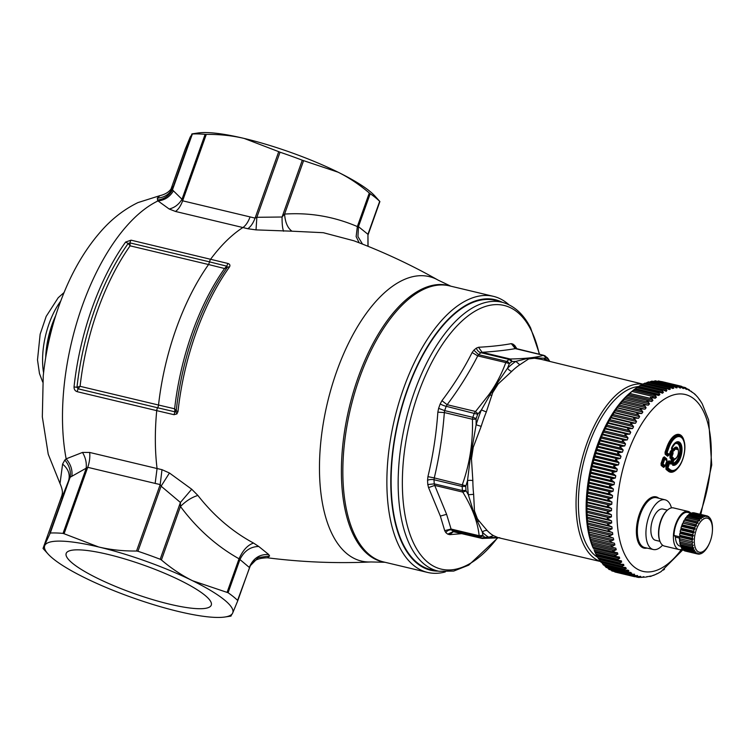 <?xml version="1.0" encoding="UTF-8"?>
<svg xmlns="http://www.w3.org/2000/svg" width="750" height="750" viewBox="0 0 750 750"><rect width="100%" height="100%" fill="white"/><g stroke="black" fill="none" stroke-linecap="round" stroke-linejoin="round"><path stroke-width="1.12" d="M66.131 553.556A77.016 15 -160.4 0 0 133.987 593.513A77.016 15 -160.4 0 0 211.284 605.119A77.016 15 -160.4 0 0 211.322 604.997A77.016 15 -160.4 0 0 143.466 565.05A77.016 15 -160.4 0 0 66.169 553.444A77.016 15 -160.4 0 0 66.131 553.556M705.066 518.325A17.475 8.334 103.4 0 0 694.472 537.984A17.475 8.334 103.4 0 0 701.7 552.075A17.475 8.334 103.4 0 0 709.631 542.803A17.475 8.334 103.4 0 0 712.388 531.244A17.475 8.334 103.4 0 0 705.066 518.325M691.003 513.188L687.872 512.438A18.544 8.85 103.4 0 0 685.359 512.569A18.544 8.85 103.4 0 0 673.969 535.462L679.584 536.803M676.266 537.309L679.491 538.078M673.969 535.462L675.403 536.616M690.834 513.15A19.613 9.356 103.4 0 0 688.116 511.397A19.613 9.356 103.4 0 0 685.462 511.528A19.613 9.356 103.4 0 0 673.922 530.953A19.613 9.356 103.4 0 0 679.022 549.553A19.613 9.356 103.4 0 0 681.675 549.422A19.613 9.356 103.4 0 0 682.519 549.094M688.116 511.397L673.481 507.909A19.613 9.356 103.4 0 0 670.828 508.041A19.613 9.356 103.4 0 0 667.819 509.794A19.613 9.356 103.4 0 0 660.178 541.828A19.613 9.356 103.4 0 0 664.387 546.066L679.022 549.553M667.528 510.037A18.9 9.019 103.4 0 0 667.247 510.272A18.9 9.019 103.4 0 0 659.888 541.144A18.9 9.019 103.4 0 0 660.028 541.481M681.516 526.397L694.181 529.416A19.613 9.356 103.4 0 0 693.628 531.206L680.972 528.188A19.613 9.356 103.4 0 1 681.516 526.397L682.087 524.784L694.753 527.803L695.25 529.003L694.181 529.416M695.25 529.003L682.153 525.872M693.628 531.206L694.247 532.284L681.15 529.153L680.972 528.188M680.531 529.875L693.197 532.894A19.613 9.356 103.4 0 0 692.803 534.731L680.147 531.712A19.613 9.356 103.4 0 1 680.531 529.875L681.15 529.153M694.247 532.284L693.197 532.894M692.803 534.731L693.534 535.659L680.438 532.537L680.147 531.712M679.866 533.419L692.522 536.438A19.613 9.356 103.4 0 0 692.306 538.256L679.65 535.237A19.613 9.356 103.4 0 1 679.866 533.419L680.438 532.537M693.534 535.659L692.522 536.438M692.306 538.256L693.131 539.016L680.034 535.884L679.65 535.237M679.528 536.906L692.184 539.925A19.613 9.356 103.4 0 0 692.147 541.678L679.491 538.659A19.613 9.356 103.4 0 1 679.528 536.906L680.034 535.884M693.131 539.016L692.184 539.925M692.147 541.678L679.491 538.659M679.538 540.225L692.194 543.253A19.613 9.356 103.4 0 0 692.334 544.866L679.678 541.847A19.613 9.356 103.4 0 1 679.538 540.225L679.959 539.109M693.066 542.231L692.194 543.253M692.334 544.866L679.678 541.847M679.884 543.272L692.55 546.291A19.613 9.356 103.4 0 0 692.869 547.716L680.203 544.697A19.613 9.356 103.4 0 1 679.884 543.272L680.222 542.081M693.319 545.212L692.55 546.291M680.775 544.837L680.578 545.925L693.234 548.944L693.9 547.837L692.869 547.716M693.234 548.944A19.613 9.356 103.4 0 0 693.713 550.134L681.056 547.116A19.613 9.356 103.4 0 1 680.578 545.925M681.647 547.256L681.572 548.1L694.228 551.119L694.781 550.031L693.713 550.134M694.228 551.119A19.613 9.356 103.4 0 0 694.856 552.038L682.2 549.019A19.613 9.356 103.4 0 1 681.572 548.1M682.837 549.169L682.837 549.731L695.503 552.75L695.934 551.719L694.856 552.038M695.503 552.75A19.613 9.356 103.4 0 0 696.253 553.35L683.597 550.331A19.613 9.356 103.4 0 1 682.837 549.731M684.319 550.509L697.003 553.772L697.322 552.834L696.253 553.35M697.003 553.772A19.613 9.356 103.4 0 0 697.772 554.025A19.613 9.356 103.4 0 0 697.856 554.044L698.897 553.35L698.691 554.147A19.613 9.356 103.4 0 0 699.619 554.091L700.594 553.237L700.5 553.875A19.613 9.356 103.4 0 0 701.466 553.472L702.366 552.956A19.613 9.356 103.4 0 0 703.341 552.234L704.241 551.428A19.613 9.356 103.4 0 0 705.188 550.406L706.041 549.328A19.613 9.356 103.4 0 0 706.931 548.044L707.719 546.75A19.613 9.356 103.4 0 0 708.516 545.25L709.209 543.769A19.613 9.356 103.4 0 0 709.341 543.478L709.631 542.803M684.347 550.744A19.613 9.356 103.4 0 0 685.116 551.006A19.613 9.356 103.4 0 0 685.2 551.025L697.688 554.006M697.969 553.978L698.691 554.147M700.003 553.753L700.5 553.875M712.397 531.094L712.463 529.978A19.613 9.356 103.4 0 0 712.5 528.225L712.453 526.65A19.613 9.356 103.4 0 0 712.312 525.028L712.097 523.612A19.613 9.356 103.4 0 0 711.788 522.178L711.609 522.141M710.653 519.694L710.934 519.759A19.613 9.356 103.4 0 1 711.413 520.959L711.788 522.178M709.369 517.762L709.791 517.866A19.613 9.356 103.4 0 1 710.419 518.784L710.934 519.759M707.775 516.394L708.394 516.544A19.613 9.356 103.4 0 1 709.144 517.153L709.594 518.391L709.791 517.866M694.294 512.878A19.613 9.356 103.4 0 0 694.209 512.85L706.875 515.869A19.613 9.356 103.4 0 1 707.644 516.131L708.206 517.275L708.394 516.544M706.875 515.869A19.613 9.356 103.4 0 0 706.791 515.85L694.125 512.831A19.613 9.356 103.4 0 1 694.209 512.85M692.156 513.169L692.372 512.794A19.613 9.356 103.4 0 1 693.3 512.737L705.956 515.756L706.631 516.759L706.791 515.85M705.956 515.756A19.613 9.356 103.4 0 0 705.028 515.812L692.372 512.794M690.234 514.069L690.525 513.403A19.613 9.356 103.4 0 1 691.491 513.009L704.147 516.028L704.934 516.872L705.028 515.812M704.147 516.028A19.613 9.356 103.4 0 0 703.181 516.422L690.525 513.403M688.331 515.597L688.641 514.65A19.613 9.356 103.4 0 1 689.616 513.928L703.153 517.603L703.181 516.422M702.281 516.947A19.613 9.356 103.4 0 0 701.306 517.669L688.641 514.65M700.406 518.475A19.613 9.356 103.4 0 0 699.459 519.497L699.619 520.8L686.522 517.678L686.803 516.478A19.613 9.356 103.4 0 1 687.75 515.456L701.362 518.925L701.306 517.669M686.803 516.478L699.459 519.497M685.95 517.547L698.606 520.566A19.613 9.356 103.4 0 0 697.716 521.85L685.059 518.831A19.613 9.356 103.4 0 1 685.95 517.547L686.522 517.678M699.619 520.8L698.606 520.566M697.716 521.85L697.987 523.162L684.881 520.041L685.059 518.831M684.272 520.134L696.928 523.153A19.613 9.356 103.4 0 0 696.131 524.653L683.466 521.634A19.613 9.356 103.4 0 1 684.272 520.134L684.881 520.041M697.987 523.162L696.928 523.153M696.131 524.653L696.516 525.928L682.772 523.116A19.613 9.356 103.4 0 0 682.087 524.784M682.772 523.116L695.438 526.134A19.613 9.356 103.4 0 0 694.753 527.803M696.516 525.928L695.438 526.134M683.409 522.797L683.466 521.634M45.684 357.562A55.266 26.372 -76.6 0 1 55.65 315.75A55.266 26.372 103.4 0 0 45.684 357.562M665.194 465.834L664.594 466.331A1.069 0.919 -51.1 0 0 665.194 465.647L664.594 466.331L661.781 464.775A1.069 0.919 -51.1 0 0 661.181 465.459L661.069 463.416L663.056 457.819L664.753 458.269A1.069 0.919 128.9 0 1 664.809 459.113L664.153 458.766L664.753 458.269L666.863 459.966L666.919 460.988L666.863 459.966A1.069 0.919 128.9 0 1 666.919 460.8L666.919 460.988M661.069 463.416L661.725 463.753L663.713 458.156L664.153 458.766L662.428 463.612L665.194 465.647L666.919 460.8L664.809 459.113L663.084 463.95A1.069 0.919 -51.1 0 1 662.494 464.634L662.428 463.612L661.725 463.753L661.781 464.775L664.209 466.734L664.809 466.247L663.619 467.419L661.181 465.459M675.506 470.1L675.094 470.372A18.553 8.85 103.4 0 1 668.897 470.512L669.441 470.241A18.15 8.662 103.4 0 0 675.506 470.1C683.053 465.637 687.722 446.053 682.997 438.666A18.15 8.662 103.4 0 0 668.137 447.6L668.794 447.938A17.334 8.269 103.4 0 1 681.441 437.531A17.334 8.269 103.4 0 1 682.697 459.15A17.334 8.269 103.4 0 1 670.041 469.556A1.069 0.919 -51.1 0 1 669.441 470.241L667.359 468.553L667.294 467.531L667.95 467.878L669.675 463.031A1.069 0.919 -51.1 0 0 669.619 462.197L669.178 461.588L667.922 461.737L665.934 467.334L666.647 468.694A1.069 0.919 -51.1 0 0 666.047 469.378L668.297 471.197A19.378 9.244 -76.6 0 0 678.581 467.184M669.178 454.631L668.587 455.128A1.069 0.919 -51.1 0 0 669.178 454.444L668.587 455.128L666.478 453.431L668.137 447.6L667.556 447.366A18.553 8.85 103.4 0 1 682.753 438.234A18.553 8.85 103.4 0 1 682.875 438.459M670.303 451.294L671.194 450.562L669.178 454.444L667.078 452.747L668.794 447.938M671.194 450.562L672.975 451.988A1.069 0.919 -51.1 0 1 672.375 452.672L670.378 451.472M670.294 451.706L671.7 453.328L672.403 453.178L671.287 456.328L673.303 457.772A1.069 0.919 -51.1 0 1 672.712 458.456L671.344 457.35L671.287 456.328L669.919 456.131L670.903 453.366L672.375 452.672L673.059 453.525L672.975 451.988M673.397 459.309L671.944 463.397L670.988 463.294L669.122 460.753L670.547 462.694L671.241 459.141L672.712 458.456L673.397 459.309L673.303 457.772M670.988 463.294L671.044 464.128L669.019 462.684L669.619 462.197L670.988 463.294M673.828 459.666L674.681 458.634L672.45 463.622L672.628 465.206A12.084 5.766 103.4 0 0 680.803 456.825A12.084 5.766 103.4 0 0 679.978 442.613A12.084 5.766 103.4 0 0 671.616 447.834L671.578 448.716A1.069 0.919 -51.1 0 1 671.634 449.55L673.453 451.022L674.212 450.581L673.65 450.038L673.453 451.022M672.628 465.206A1.069 0.938 -69.8 0 0 672.506 464.334L672.431 463.922M672.506 464.334L672.45 463.809L672.506 464.334A11.269 5.381 103.4 0 0 681.075 452.419A11.269 5.381 103.4 0 0 675.356 443.137A11.269 5.381 103.4 0 0 671.672 447.928M671.569 448.144L673.397 450.188L671.55 448.444M662.569 545.175A25.537 12.188 -76.6 0 1 653.316 549.516A25.537 12.188 -76.6 0 1 646.894 541.416A25.537 12.188 -76.6 0 1 650.212 513.169A25.537 12.188 -76.6 0 1 665.166 499.828A25.537 12.188 -76.6 0 1 671.466 507.881M690.281 390.881L694.2 393.609M694.312 393.741L695.194 394.725M687.459 388.894L692.475 392.522M691.275 391.303L692.072 392.194M685.322 387.628L689.597 390.759M688.003 389.297L688.95 389.522L689.681 390.478L689.044 390.328M661.575 381.544L681.403 386.269L686.578 389.447M683.569 387.122L685.969 388.069L686.719 389.109L685.837 388.903M684.684 387.384L685.716 387.787M657.206 381.272L679.65 386.531L678.188 385.65L683.428 388.594M681.431 386.278L683.625 388.191L682.481 387.919M661.641 382.041L660.553 381.741M652.575 381.881L654.028 381.141L676.35 386.466L674.878 385.5L680.428 387.741L680.156 388.209M679.65 386.531L680.428 387.741L678.938 387.384M678.188 385.65L658.416 380.934M658.472 381.347L657.337 381.216M649.209 382.35L650.644 381.534L672.956 386.859L671.494 385.819L677.137 387.741L676.003 387.844M676.35 386.466L677.137 387.741L675.178 387.272M674.878 385.5L675.366 385.603M655.191 381.112L654.028 381.141M645.778 383.269L647.194 382.397L669.506 387.722L668.034 386.597L669.066 386.775L672.619 388.463L673.772 388.2L672.619 388.463M672.956 386.859L673.772 388.2L671.128 387.572M671.494 385.819L651.816 381.094M651.834 381.347L650.644 381.534M641.138 385.219L643.697 383.719L666.019 389.044L664.538 387.844L665.831 388.05L669.178 389.541L670.341 389.128L669.178 389.541M669.506 387.722L670.341 389.128L665.953 388.078M648.422 381.853L669.066 386.775M648.403 382.05L647.194 382.397M637.641 387.188L640.172 385.491L662.494 390.816L660.994 389.541L662.569 389.775L665.7 391.069L666.872 390.506L666.019 389.044M666.262 391.303L665.7 391.069M644.953 383.072L665.831 388.05M644.916 383.203L643.697 383.719M634.134 389.597L636.638 387.703L658.959 393.028L657.45 391.697L662.203 393.047L663.384 392.334L662.494 390.816M662.672 393.216L662.203 393.047M662.569 389.775L641.428 384.722M641.409 384.816L640.172 385.491M631.238 391.922L629.756 393.169A94.491 45.084 103.4 0 0 592.941 547.547L589.884 537.375L587.531 522.938L586.866 508.913L587.362 496.219L589.509 478.772L592.209 465.581L596.466 450.441L602.616 434.081L609.009 420.891L617.175 407.691L624.928 398.034L633.113 390.356L655.425 395.681L653.897 394.284L658.697 395.456L659.878 394.594L658.959 393.028M636.638 387.703L637.894 386.822L659.278 391.931M629.606 393.422L651.919 398.747L650.372 397.294L655.209 398.287L656.391 397.284L655.425 395.681M630.647 392.428L631.828 391.425L656.391 397.284M633.113 390.356L634.359 389.353L656.653 394.706M626.138 396.9L648.459 402.225L646.884 400.716L651.759 401.531L652.922 400.387L651.919 398.747M652.312 397.434L653.137 397.631M622.725 400.763L645.047 406.088L643.444 404.531L648.347 405.169L649.491 403.894L648.459 402.225M627.347 395.644L649.659 400.969M619.387 405L641.709 410.325L640.078 408.722L645 409.181L646.125 407.784L645.047 406.088M616.144 409.584L638.466 414.909L636.806 413.259L641.737 413.55L642.834 412.031L641.709 410.325M613.003 414.497L635.325 419.812L633.628 418.144L638.578 418.247L639.637 416.625L638.466 414.909M609.984 419.709L632.306 425.025L630.572 423.328L635.522 423.263L636.544 421.537L635.325 419.812M607.106 425.194L629.419 430.519L627.656 428.794L632.597 428.569L633.572 426.741L632.306 425.025M604.369 430.941L626.691 436.256L624.881 434.522L629.812 434.137L630.741 432.225L629.419 430.519M601.8 436.903L624.113 442.228L622.266 440.475L627.178 439.931L628.05 437.953L626.691 436.256M599.4 443.062L621.722 448.387L619.828 446.634L624.722 445.941L625.528 443.888L624.113 442.228M597.197 449.381L619.509 454.706L617.578 452.953L622.434 452.128L623.184 450.019L621.722 448.387M595.181 455.841L617.503 461.156L615.525 459.422L620.344 458.456L621.028 456.3L619.509 454.706M593.381 462.394L615.703 467.719L613.669 465.994L618.45 464.906L619.069 462.712L617.503 461.156M591.797 469.022L614.109 474.337L612.038 472.641L616.772 471.441L617.316 469.219L615.703 467.719M590.438 475.688L612.75 481.003L610.631 479.325L615.309 478.022L615.778 475.791L614.109 474.337M589.303 482.353L611.625 487.669L609.459 486.028L614.072 484.631L614.466 482.4L612.75 481.003M588.413 488.991L610.725 494.316L608.513 492.703L613.069 491.231L613.387 489L611.625 487.669M587.756 495.572L610.069 500.897L607.819 499.331L612.3 497.784L612.534 495.572L610.725 494.316M587.344 502.059L609.666 507.384L607.359 505.866L611.775 504.253L611.925 502.078L610.069 500.897M587.184 508.425L609.497 513.75L607.153 512.278L611.484 510.628L611.559 508.491L609.666 507.384M587.259 514.631L609.581 519.956L607.191 518.55L611.447 516.863L611.428 514.772L609.497 513.75M587.597 520.659L609.909 525.984L607.481 524.634L611.644 522.928L611.55 520.894L609.581 519.956M588.169 526.472L610.481 531.797L608.016 530.513L612.094 528.797L611.916 526.838L609.909 525.984M588.984 532.041L611.297 537.356L608.794 536.147L612.778 534.431L612.525 532.556L610.481 531.797M590.034 537.337L612.356 542.663L609.806 541.519L613.706 539.822L613.369 538.031L611.297 537.356M613.519 547.631L591.319 542.344L613.641 547.659L611.062 546.6L614.869 544.931L614.447 543.234L612.356 542.663M614.531 552.197L592.837 547.022L615.159 552.347L612.544 551.362L616.256 549.731L615.797 548.147M613.641 547.659L615.759 548.137M594.581 551.391L616.884 556.688L614.25 555.788L617.859 554.203L617.475 552.769M615.159 552.347L617.288 552.731M594.478 551.119L596.512 555.384L621.45 560.916M618.834 560.662L616.163 559.847L619.678 558.328L619.359 557.025M616.884 556.688L619.041 556.969M596.438 555L598.641 559.012L619.884 564.075L623.719 564.403M619.884 564.075L618.281 563.522L621.703 562.078L621 560.85M598.594 558.497L600.994 562.125M600.966 562.238L621.947 567.244L620.597 566.803L623.925 565.444L623.156 564.356M601.688 562.406L603.506 564.9M603.45 565.059L624.197 570.009L623.091 569.663L626.325 568.406L625.491 567.45L626.325 568.406L601.763 562.547M621.947 567.244L625.491 567.45M604.341 565.087L605.231 566.475L627.553 571.8L628.903 570.947L628.013 570.131L628.903 570.947L625.866 570.225M624.197 570.009L628.013 570.131M607.069 567.197L609.028 569.147M629.166 574.247L631.631 573.056L629.438 572.531M606.075 567.45L626.606 572.344L630.694 572.391M625.753 572.1L627.553 571.8M606.188 567.244L605.231 566.475M610.716 569.85L612 570.609M631.866 575.709L634.519 574.725L633.525 574.209L628.575 574.087M634.481 574.144L634.519 574.725L632.859 574.331M614.841 571.987L634.697 576.722L637.528 575.944L636.497 575.578L631.547 575.625M637.519 575.456L637.528 575.944L636.253 575.634M640.875 577.425L643.884 577.003L638.709 577.472L640.659 576.703L639.591 576.497L634.641 576.712M640.678 576.309L639.675 576.469M614.006 571.303L615.103 571.603M643.931 576.684L643.153 576.825M644.55 577.163L641.625 577.284M647.269 576.6L646.688 576.722M645.469 577.163L650.662 576.047M653.053 575.466L654.038 575.147L653.053 575.466M650.775 576.272L654.113 575.025M656.569 573.853L657.516 573.619L656.569 573.853M653.7 575.316L657.6 573.544M682.894 549.778L661.087 571.603L657.441 573.656M663.328 570.094L664.509 569.231M702.263 403.894L708.656 420.009L711.731 464.953L700.809 514.425M702.216 403.837L701.503 402.609L702.216 403.837M697.575 397.041L700.106 400.425M699.309 399.741L700.012 400.322M697.716 397.238L694.837 394.069M666.863 459.966L666.741 459.628A1.069 0.919 128.9 0 1 666.684 458.794L666.806 460.837M664.809 466.434L663.619 467.419M663.056 457.819L664.256 456.834L664.312 457.669L666.741 459.628M684.431 442.65A19.378 9.244 -76.6 0 0 676.875 434.484A19.378 9.244 -76.6 0 0 666.9 447.019L665.053 452.213L665.709 452.55L665.175 454.256L667.603 456.216A1.069 0.919 128.9 0 1 668.203 455.531L668.803 455.212M673.059 453.525L671.944 456.675A1.069 0.919 -51.1 0 1 671.344 457.35L670.631 457.5L672.028 459.113L670.041 458.175L671.7 453.328L669.975 452.616M673.237 449.484L673.65 450.038A6.028 2.878 103.4 0 1 677.934 448.556L677.691 448.125A6.431 3.066 103.4 0 0 673.237 449.484L672.825 448.688L673.237 449.484M659.972 541.341L655.462 540.272A16.05 7.659 -76.6 0 1 651.459 535.181A16.05 7.659 -76.6 0 1 653.531 517.481A16.05 7.659 -76.6 0 1 662.906 509.053L667.416 510.131M680.681 546.216A16.05 7.659 -76.6 0 1 679.997 546.122A16.05 7.659 -76.6 0 1 676.003 541.041A16.05 7.659 -76.6 0 1 675.394 535.8M679.622 540A13.369 6.384 -76.6 0 1 679.575 539.831A13.369 6.384 -76.6 0 1 679.219 538.013M482.822 535.388L479.156 535.734L479.738 536.719L451.566 529.997A5.353 4.556 -48.7 0 0 445.809 532.584L444.703 530.644L451.078 529.041L451.566 529.997A98.053 46.791 103.4 0 0 453.431 531.506L482.559 538.481L481.603 538.219L482.559 538.481L484.809 537.188L481.603 538.219A98.053 46.791 103.4 0 1 479.738 536.719A3.562 3.038 -48.7 0 0 482.981 535.716L482.344 532.059L477.478 521.353L479.222 521.203L487.247 530.606A5.353 4.481 -42.9 0 0 482.344 532.059A94.388 45.038 -76.6 0 0 488.756 537.234L485.175 537.291M487.247 530.606A91.716 43.763 103.4 0 0 493.481 535.631L488.756 537.234L499.819 537.75M453.431 531.506L454.491 531.788L453.431 531.506L447.75 534.141L449.691 534.656L453.375 531.675M493.481 535.631L498.3 537.694L600.413 561.506M477.478 521.353L473.203 510.703L468.337 494.738L466.144 490.941L462.787 492.103L462.422 490.566L465.984 490.406L466.144 490.941M461.934 533.644L449.691 534.656M465.984 490.406A96.272 45.938 -76.6 0 1 465.75 486.375L467.522 480.628L470.203 458.812L471.459 458.85L472.847 480.637A5.353 2.156 -0.4 0 0 467.522 480.628A94.388 45.038 -76.6 0 0 468.337 494.738L473.644 494.344L474.478 511.013A91.725 43.772 103.4 0 0 477.375 518.728L479.222 521.203M476.203 518.7L477.375 518.728L474.497 511.013M473.203 510.703L474.478 511.013M444.703 530.644L440.344 516.075L428.559 487.603L434.709 485.409L462.787 492.103C472.294 507.609 477.75 522.159 479.156 535.734L451.078 529.041L446.606 514.331L434.709 485.409L434.259 483.853L462.422 490.566A98.053 46.791 103.4 0 1 462.188 486.469L462.356 484.612C469.762 463.791 473.119 442.003 472.416 419.25L476.091 419.156L476.128 424.706L470.203 458.812M465.844 485.756L434.278 477.919L434.016 479.756L462.188 486.469L465.75 486.375M516.863 348.919L514.866 345.656A102.019 48.684 -76.6 0 0 512.925 344.091L511.294 343.65C502.078 345.366 491.156 346.566 478.528 347.269L476.381 348.122A102.019 48.684 -76.6 0 0 473.888 350.175L472.116 352.538C463.8 369.056 453.741 385.106 441.938 400.688L440.212 403.894A102.019 48.684 -76.6 0 0 438.619 408.366L437.85 412.162C436.312 434.053 433.003 455.55 427.922 476.653L427.556 480.3A102.019 48.684 -76.6 0 0 427.8 484.566L428.559 487.603M549.431 361.35L548.222 358.828L549.769 361.434M545.156 360.309A5.353 4.659 119.7 0 1 544.228 358.247L533.513 357.806L534.516 358.256L528.666 358.903L519.778 364.772A91.716 43.763 103.4 0 0 511.753 371.372A5.353 3.75 45.7 0 1 507.562 368.175L497.034 383.456L498.103 384.019A91.725 43.772 103.4 0 0 492.694 392.644L498.122 384.028M643.031 384.159L540.909 359.269L534.516 358.256A91.725 43.772 103.4 0 0 528.638 358.903L527.409 358.481L515.822 361.388L519.778 364.772M511.753 371.372L498.103 384.019M476.091 419.156L476.194 418.5A96.272 45.938 -76.6 0 1 477.694 414.281L481.388 409.931L491.409 392.438L492.694 392.644L486.328 411.938A91.716 43.763 103.4 0 0 481.209 426.3A5.353 0.647 17.2 0 1 476.128 424.706A94.388 45.038 103.4 0 1 481.388 409.931L486.328 411.938M481.209 426.3L473.241 447.291L471.478 458.85A91.725 43.772 103.4 0 1 473.241 447.291L472.05 446.803M476.194 418.5L472.828 417.328L472.416 419.25L444.337 412.556L437.85 412.162M427.922 476.653L434.278 477.919C439.35 456.534 442.706 434.747 444.337 412.556L444.656 410.616L472.828 417.328A98.053 46.791 103.4 0 1 474.356 413.034L488.925 394.594C495.9 384.9 501.525 374.231 505.809 362.587L509.475 363.591A96.272 45.938 -76.6 0 1 511.828 361.65L509.119 359.428A98.053 46.791 103.4 0 0 506.719 361.406L505.809 362.587L477.731 355.894L472.116 352.538M441.938 400.688L447.131 404.709L446.194 406.312A5.353 1.153 20.3 0 1 440.212 403.894M473.888 350.175L478.556 354.684L477.731 355.894C469.247 372.572 459.056 388.847 447.131 404.709L475.209 411.403L478.022 413.738M478.528 347.269L482.109 352.294L480.956 352.716A5.353 4.031 52 0 1 476.381 348.122M511.294 343.65L515.325 348.628L543.403 355.322L546.319 357.844A96.272 45.938 -76.6 0 1 548.147 359.325L547.256 357.647L548.222 358.828M516.075 348.834L515.325 348.628C505.978 350.259 494.906 351.478 482.119 352.294L510.188 358.988L509.119 359.428L480.956 352.716A98.053 46.791 103.4 0 0 478.556 354.684L506.719 361.406A3.562 2.616 49.1 0 1 509.475 363.591M516.272 347.662L516.103 348.731M548.175 361.041A94.388 45.038 103.4 0 0 544.228 358.247L546.066 357.769M533.513 357.806L527.409 358.481M509.203 363.994L507.562 368.175A94.388 45.038 103.4 0 1 515.822 361.388L512.231 361.509L510.188 358.988C525.319 358.734 536.391 357.506 543.403 355.322L544.247 355.556L543.403 355.322M497.034 383.456L491.409 392.438M439.003 571.266L432.047 569.897A138.441 66.056 -76.6 0 1 403.594 545.109A138.441 66.056 -76.6 0 1 409.284 385.05A138.441 66.056 -76.6 0 1 496.266 300.619L503.091 302.531A138.159 65.925 103.4 0 0 416.288 386.794A138.159 65.925 103.4 0 0 410.606 546.525A138.159 65.925 -76.6 0 0 439.003 571.266L453.694 571.078L468.741 565.134L497.719 537.928M600.337 561.384A91.191 43.509 -76.6 0 1 584.259 545.775A91.191 43.509 -76.6 0 1 596.691 421.2A91.191 43.509 -76.6 0 1 642.956 384.216M638.728 386.541A88.875 42.403 103.4 0 0 598.509 422.794A88.875 42.403 103.4 0 0 597.703 557.362M53.812 321.834A57.047 27.225 103.4 0 0 46.781 351.3M509.006 304.8A141.919 67.716 103.4 0 0 493.425 296.344A141.919 67.716 103.4 0 0 432.919 331.238A141.919 67.716 103.4 0 0 388.144 456.975A141.919 67.716 103.4 0 0 427.584 572.428A141.919 67.716 103.4 0 0 445.303 571.922M185.231 149.119L171.019 189.047L185.241 149.1L190.266 136.95L192.366 133.997A108.75 21.178 19.6 0 1 205.125 134.353L206.287 134.391L182.634 200.812L182.006 199.266L173.419 190.838C169.828 196.884 164.691 200.241 157.997 200.916L157.294 198.131L159.919 195.647L137.944 202.594C124.256 209.288 112.041 218.728 101.306 230.916C87.263 246.797 75.45 265.903 65.869 288.234C53.934 316.153 46.397 345.422 43.237 376.022L42.328 416.878L48.234 454.228L60.019 483.562L62.597 464.072L64.847 460.031L66.15 458.841L82.5 452.438L89.644 452.447L157.069 468.525L155.156 483.412L160.2 484.584L161.991 469.669L157.069 468.525A168.3 80.306 103.4 0 1 156.722 410.644L77.128 391.669L78.047 388.8L157.631 407.775A3.562 1.697 103.4 0 0 158.531 405.028L174.628 408.788L174.919 411.816L175.884 411.694L176.222 410.803L174.628 408.788A165.562 79.003 103.4 0 1 224.569 268.519L226.772 266.175L227.306 267.356A3.562 2.034 35.6 0 1 229.425 267.075C230.419 265.331 229.913 264.122 227.888 263.447L226.772 266.175L209.588 261.881L208.556 264.534L224.569 268.519L227.306 267.356A166.734 79.556 103.4 0 0 176.222 410.803L177.994 411.534L176.925 413.906L175.884 411.694M62.55 493.65C59.906 502.35 61.913 498.009 68.587 480.628L70.125 477.262L87.731 467.325L64.078 533.747L63.028 533.4A108.75 21.178 19.6 0 0 50.269 533.044L43.031 548.456L48.169 554.128A99.844 19.434 19.6 0 1 44.784 545.503A99.844 19.434 19.6 0 1 98.672 546.984L64.078 533.747M249.319 567.441C253.031 558.413 259.491 554.1 268.697 554.503L258.731 546.469C250.266 546.666 243.966 551.1 239.822 559.791L228.094 592.734A108.75 21.178 19.6 0 1 237.581 600.384L250.35 565.65L249.319 567.441L239.044 558.778C216.581 546.178 197.053 528.75 180.459 506.494L180.412 502.463L161.109 486.178L160.2 484.584L136.537 551.025C123.244 551.147 110.625 549.806 98.672 546.984A99.844 19.434 19.6 0 1 192.609 580.763C181.8 575.391 171.403 568.462 161.409 559.969L160.191 559.256A108.75 21.178 19.6 0 0 137.944 551.259L136.537 551.025M228.094 592.734L192.609 580.763A99.844 19.434 19.6 0 1 194.419 581.663A99.844 19.434 19.6 0 1 232.669 613.05L237.694 600.9L249.647 567.328L237.713 600.862M230.916 616.003L232.669 613.05A99.844 19.434 19.6 0 1 224.803 617.025A99.844 19.434 19.6 0 1 178.781 611.569A99.844 19.434 19.6 0 1 84.844 577.8A99.844 19.434 19.6 0 1 83.034 576.9A99.844 19.434 19.6 0 1 48.169 554.128M250.35 565.65L258.291 557.578L269.587 555.994L268.697 554.503M250.144 566.072L252.15 563.334C253.481 563.156 253.247 558.244 267.403 557.784L269.587 555.994M227.091 592.35L239.044 558.778C242.906 550.181 247.744 544.95 253.556 543.075C232.303 531.6 213.75 515.719 197.888 495.441L191.709 489.225L169.453 473.006L161.991 469.669M258.731 546.469L253.556 543.075M161.409 559.969L180.459 506.494C185.981 500.991 191.794 497.306 197.888 495.441M160.191 559.256L180.412 502.463L191.709 489.225M137.944 551.259L161.109 486.178L169.453 473.006M63.028 533.4L86.147 468.488C86.794 462.919 85.575 457.566 82.5 452.438M71.85 476.081C72.609 469.922 70.706 464.175 66.15 458.841A168.3 80.306 103.4 0 1 64.003 387.084A168.3 80.306 103.4 0 1 157.997 200.916L169.181 209.006C174.534 207.75 178.809 204.497 182.006 199.266L205.125 134.353M50.269 533.044L70.134 477.262C71.062 471.112 69.3 465.375 64.847 460.031M49.809 533.353L68.587 480.628C70.341 474.497 68.344 468.975 62.597 464.072M173.419 190.838L172.5 189.778L173.241 186.731C170.316 193.725 165 197.522 157.294 198.131M206.287 134.391C219.572 134.269 232.2 135.609 244.153 138.431A99.844 19.434 -160.4 0 0 198.131 132.975L191.934 133.894L173.241 186.731L172.256 187.191M278.738 151.669L280.031 152.213A108.75 21.178 19.6 0 1 302.288 160.209L338.091 172.2A99.844 19.434 -160.4 0 0 244.153 138.431L278.738 151.669L255.084 218.109L256.856 217.294L282.066 217.012L284.578 214.088C285.188 222.384 287.653 228.084 291.975 231.197L323.334 232.706L353.869 240.778C383.119 251.775 411.225 264.9 438.188 280.153L438.188 280.153A146.213 69.769 103.4 0 0 320.784 442.116A146.213 69.769 103.4 0 0 370.988 561.956L384.975 562.275M303.619 160.612L284.578 214.088C309.694 212.4 333.956 216.553 357.338 226.566L358.453 226.641L370.191 193.688L369.291 192.994C359.306 184.5 348.909 177.572 338.091 172.2A99.844 19.434 -160.4 0 1 374.775 195.872L379.903 201.544L367.969 235.069L379.903 201.544M362.531 244.116L357.947 236.559L358.453 226.641L367.941 234.291L367.941 246.263M370.191 193.688A108.75 21.178 19.6 0 1 379.678 201.337L367.941 234.291M192.366 133.997L172.5 189.778C169.078 195.862 164.053 199.284 157.425 200.062M250.059 216.891A17.831 8.503 -76.6 0 1 242.887 227.531L247.781 228.731C250.716 226.762 253.144 223.228 255.084 218.109L182.634 200.812C180.75 205.931 178.359 209.484 175.463 211.453L169.181 209.006M280.031 152.213L256.856 217.294L256.022 229.884L291.975 231.197M247.781 228.731L256.022 229.884M302.288 160.209L282.066 217.012C282.019 223.856 282.525 228.591 283.575 231.225M369.291 192.994L357.338 226.566L356.137 236.616L359.194 242.812M175.463 211.453L242.887 227.531A168.3 80.306 103.4 0 0 210.666 259.153A3.562 1.697 -76.6 0 0 209.588 261.881L129.994 242.906L128.184 243.488L130.116 245.831L129.994 242.906A3.562 1.697 -76.6 0 1 131.072 240.169L125.616 242.044A168.3 80.306 103.4 0 0 74.044 386.859C73.987 389.334 75.019 390.938 77.128 391.669M80.091 386.316L76.997 387.234L78.047 388.8L80.091 386.316L158.531 405.028A165.806 79.116 103.4 0 1 208.556 264.534L130.116 245.831A165.806 79.116 103.4 0 0 80.091 386.316M125.616 242.044L128.184 243.488A167.053 79.716 -76.6 0 0 76.997 387.234A3.562 0.806 6.2 0 1 74.044 386.859M174.037 414.694L174.919 411.816L157.631 407.775A3.562 1.697 103.4 0 0 156.722 410.644L174.037 414.694L176.925 413.906M181.697 581.119A77.016 15 -160.4 0 0 68.616 551.156A77.016 15 -160.4 0 0 95.766 577.444A77.016 15 -160.4 0 0 175.791 605.578A77.016 15 -160.4 0 0 210.844 601.8A77.016 15 -160.4 0 0 181.697 581.119M438.206 571.116A139.059 66.356 -76.6 0 1 390.797 483.844A139.059 66.356 -76.6 0 1 435.909 333.891A139.059 66.356 -76.6 0 1 502.303 302.316M43.575 372.797A55.266 26.372 -76.6 0 1 60.656 301.2M668.297 471.197A1.069 0.919 -51.1 0 1 668.897 470.512L666.647 468.694L667.359 468.553A1.069 0.919 -51.1 0 0 667.95 467.878L670.041 469.556M666.9 447.019L667.556 447.366L665.709 452.55L667.078 452.747A1.069 0.919 -51.1 0 1 666.478 453.431L665.766 453.572L668.203 455.531M671.944 463.397L671.044 464.128M674.681 458.634A5.203 2.484 103.4 0 0 678.431 451.331A5.203 2.484 103.4 0 0 674.212 450.581M671.616 447.834L671.634 449.55M671.287 463.05L672.741 458.962L672.028 459.113L670.847 462.441L671.287 463.05M667.294 467.531L669.019 462.684L668.578 462.084L666.591 467.672L667.294 467.531M674.184 459.356A6.028 2.878 103.4 0 0 675.45 458.991C678.309 456.478 679.144 453 677.934 448.556M653.316 549.516L644.756 547.566A25.631 12.225 -76.6 0 1 638.316 539.438A25.631 12.225 -76.6 0 1 641.644 511.097A25.631 12.225 -76.6 0 1 656.644 497.709L665.166 499.828M646.969 548.072A26.344 12.572 -76.6 0 1 637.369 539.756A26.344 12.572 -76.6 0 1 642.019 508.059A26.344 12.572 -76.6 0 1 658.847 498.263M684.45 387.703L685.969 388.069M680.503 386.503L682.866 387.066M642.309 384.647L666.872 390.506M638.822 386.475L663.384 392.334M634.341 389.381L655.303 394.378M635.316 388.734L659.878 394.594M627.356 395.644L649.331 400.884M628.359 394.528L652.922 400.387M623.906 399.375L646.228 404.7M623.784 399.309L648.347 405.169M624.928 398.034L649.491 403.894M620.55 403.481L642.863 408.806M620.438 403.322L645 409.181M621.562 401.925L646.125 407.784M617.269 407.944L639.581 413.269M617.175 407.691L641.737 413.55M618.272 406.172L642.834 412.031M614.091 412.744L636.403 418.069M614.016 412.397L638.578 418.247M615.075 410.766L639.637 416.625M611.025 417.853L633.347 423.178M610.959 417.413L635.522 423.263M611.981 415.678L636.544 421.537M608.091 423.253L630.413 428.578M608.034 422.709L632.597 428.569M609.009 420.891L633.572 426.741M605.306 428.906L627.628 434.231M605.25 428.278L629.812 434.137M606.178 426.366L630.741 432.225M602.672 434.803L624.994 440.119M602.616 434.081L627.178 439.931M603.488 432.094L628.05 437.953M600.216 440.897L622.537 446.212M600.159 440.081L624.722 445.941M600.966 438.028L625.528 443.888M597.947 447.159L620.259 452.484M597.872 446.269L622.434 452.128M598.622 444.159L623.184 450.019M595.866 453.572L618.178 458.897M595.781 452.597L620.344 458.456M596.466 450.441L621.028 456.3M593.991 460.097L616.303 465.422M593.888 459.047L618.45 464.906M594.506 456.853L619.069 462.712M592.322 466.706L614.644 472.022M592.209 465.581L616.772 471.441M592.753 463.369L617.316 469.219M590.878 473.353L613.2 478.678M590.747 472.172L615.309 478.022M591.216 469.941L615.778 475.791M589.669 480.028L611.991 485.353M589.509 478.772L614.072 484.631M589.903 476.541L614.466 482.4M588.694 486.684L611.016 492M588.506 485.372L613.069 491.231M588.825 483.141L613.387 489M587.953 493.284L610.275 498.609M587.737 491.925L612.3 497.784M587.972 489.713L612.534 495.572M587.456 499.809L609.778 505.134M587.212 498.403L611.775 504.253M587.362 496.219L611.925 502.078M587.212 506.222L609.525 511.547M586.922 504.769L611.484 510.628M586.997 502.631L611.559 508.491M587.203 512.484L609.525 517.809M586.884 511.003L611.447 516.863M586.866 508.913L611.428 514.772M587.447 518.578L609.769 523.903M587.091 517.069L611.644 522.928M586.987 515.034L611.55 520.894M587.934 524.466L610.256 529.791M587.531 522.938L612.094 528.797M587.353 520.978L611.916 526.838M588.675 530.128L610.988 535.444M588.216 528.572L612.778 534.431M587.962 526.697L612.525 532.556M589.641 535.519L611.962 540.844M589.144 533.962L613.706 539.822M588.806 532.172L613.369 538.031M590.85 540.628L613.162 545.953M590.306 539.072L614.869 544.931M589.884 537.375L614.447 543.234M592.284 545.428L614.606 550.753M591.694 543.872L616.256 549.731M593.944 549.891L616.256 555.216M593.297 548.344L617.859 554.203M595.809 553.997L618.131 559.312M595.116 552.469L619.678 558.328M594.572 551.362L615.741 556.416M597.881 557.719L620.203 563.044M597.141 556.219L621.703 562.078M600.159 561.056L622.472 566.381M599.363 559.584L623.925 565.444M602.606 563.981L624.928 569.306M608.016 568.538L630.337 573.862M610.95 570.15L633.263 575.475M633.413 575.934L636.328 576.628M637.697 576.891L639.497 577.322M681.45 549.487A90.928 43.388 -76.6 0 1 620.372 542.578A90.928 43.388 -76.6 0 1 646.444 416.85A90.928 43.388 -76.6 0 1 707.859 423.309A90.928 43.388 -76.6 0 1 699.919 514.219M664.256 456.834L666.684 458.794M669.919 456.131L670.041 458.175M667.603 456.216L668.803 455.231M665.053 452.213L665.175 454.256M665.934 467.334L666.047 469.378M669.122 460.753L667.922 461.737M672.488 463.931A10.866 5.184 103.4 0 0 680.466 452.25A10.866 5.184 103.4 0 0 675.159 443.278M674.006 459.656A6.431 3.066 103.4 0 0 675.037 459.262A6.431 3.066 103.4 0 0 675.244 459.113M673.125 445.472A10.041 4.791 -76.6 0 1 679.884 450.253A10.041 4.791 -76.6 0 1 672.769 463.116M678.375 449.662L672.825 448.688L671.775 447.844M676.341 458.194L673.753 460.35M484.809 537.188A96.272 45.938 -76.6 0 1 482.981 535.716M445.809 532.584A102.019 48.684 103.4 0 0 447.75 534.141M497.391 537.947A135.516 64.659 -76.6 0 1 414.572 545.109A135.516 64.659 -76.6 0 1 433.05 359.972A135.516 64.659 -76.6 0 1 530.766 329.475A135.516 64.659 -76.6 0 1 539.278 354.262M472.847 480.637A91.716 43.763 103.4 0 0 473.644 494.344M440.344 516.075L446.606 514.331M490.031 395.062L491.897 395.344M427.556 480.3A5.353 2.409 -2.5 0 1 434.016 479.756A98.053 46.791 103.4 0 0 434.259 483.853L427.8 484.566M438.619 408.366L444.656 410.616A98.053 46.791 103.4 0 1 446.194 406.312L477.694 414.281M512.925 344.091L514.65 348.188M515.484 348.581A5.353 4.556 131.3 0 1 514.866 345.656M544.247 355.556A3.562 3.075 126.4 0 1 545.222 356.006L545.222 356.006A3.562 3.075 126.4 0 1 546.319 357.844M450.384 286.078A142.012 67.763 103.4 0 0 342.675 446.156A142.012 67.763 103.4 0 0 384.544 562.172M493.425 296.344L449.391 285.844A141.919 67.716 103.4 0 0 344.119 446.475A141.919 67.716 103.4 0 0 383.55 561.928L427.584 572.428M89.644 452.447A17.831 8.503 103.4 0 1 87.731 467.325L155.156 483.412M62.1 494.916L43.031 548.456L62.1 494.916M131.072 240.169L227.888 263.447M229.425 267.075A167.906 80.119 103.4 0 0 177.994 411.534M659.888 541.144L660.178 541.828M667.247 510.272L667.819 509.794M685.116 551.006L697.772 554.025M712.388 531.244L712.416 530.7M64.05 292.547L58.219 297.712L46.172 316.406L40.144 334.219L37.5 359.906L39.478 373.556L42.703 382.05M664.472 466.781L665.053 466.163A1.069 1.069 0 0 0 665.288 465.787L667.013 460.941A1.069 1.069 0 0 0 667.013 460.238L666.844 459.741M668.456 455.578L669.047 454.959A1.069 1.069 0 0 0 669.272 454.584L670.528 451.163M671.531 448.688L675.356 443.137M674.138 459.347L672.431 464.325M655.163 380.784L675.281 385.575M608.869 569.409L629.081 574.228M611.794 570.928L631.8 575.7M636.244 576.947L637.969 577.359M649.884 576.562L651.656 576.038M701.794 403.078L700.059 400.35M453.337 531.675L482.081 538.444L499.453 537.788M539.578 354.328L530.597 327.881C523.706 314.409 514.538 305.963 503.091 302.531M547.256 357.647L543.797 355.341L514.612 348.159M438.188 280.153L450.816 286.181M60.019 483.562C64.069 492.703 61.65 494.644 61.922 495.806M159.919 195.647C168.15 193.734 170.794 189.272 170.963 189.113L172.509 186.722M368.062 246.319L367.959 235.087M370.988 561.956C336.497 563.569 301.969 562.172 267.403 557.784M224.803 617.025L231.009 616.106"/></g></svg>

